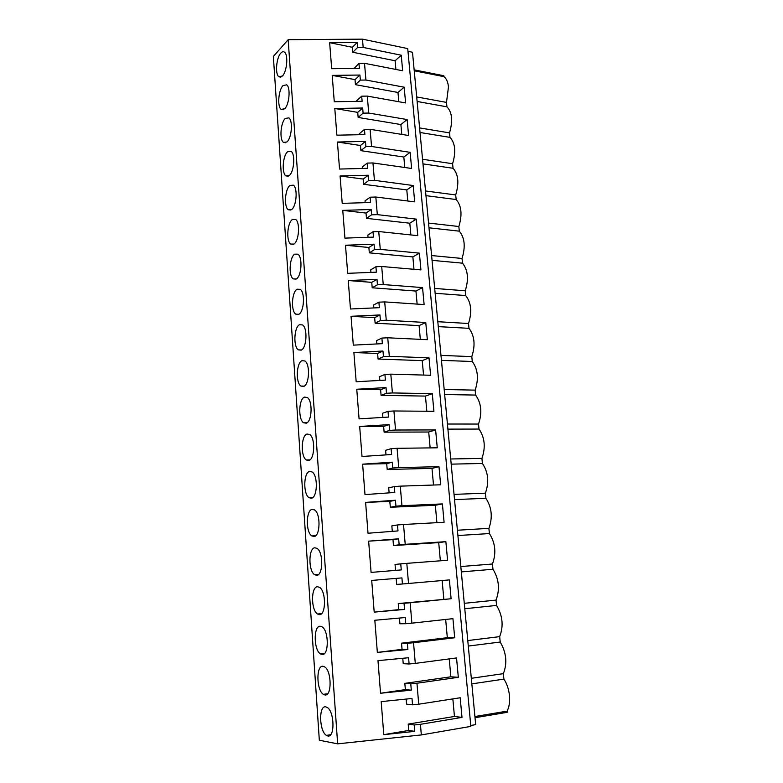 <?xml version="1.0" encoding="UTF-8"?>
<svg xmlns="http://www.w3.org/2000/svg" width="783" height="783" viewBox="0 0 783 783"><rect width="100%" height="100%" fill="white"/><g stroke="black" fill="none" stroke-linecap="round" stroke-linejoin="round"><path stroke-width="1.17" d="M337.649 743.85L319.327 740.238L273.355 56.464L288.154 39.688L337.649 743.85L421.332 734.924L420.432 724.314L461.999 717.394L454.443 716.465L452.858 698.906M470.769 725.479L475.673 724.637L412.494 52.255L407.982 51.326M461.999 717.394L460.198 697.761L418.729 704.201L416.957 683.236L458.319 677.305L456.538 657.945L415.284 663.397L413.532 642.726L454.688 637.763L452.936 618.658L411.878 623.16L410.155 602.773L451.106 598.75L449.383 579.9L408.52 583.472L406.817 563.359L447.573 560.256L445.87 541.66L405.212 544.322L403.529 524.493L444.088 522.271L442.405 503.919L401.943 505.71L400.289 486.145L440.653 484.794L438.989 466.678L398.723 467.617L397.089 448.307L437.257 447.807L435.622 429.926L395.542 430.024L393.927 410.977L433.909 411.3L432.285 393.653L392.4 392.939L390.815 374.137L430.601 375.263L429.006 357.841L389.308 356.334L387.742 337.786L427.342 339.685L425.756 322.498L386.254 320.218L384.707 301.905L424.112 304.567L422.556 287.596L383.239 284.562L381.703 266.494L420.931 269.9L419.394 253.134L380.264 249.376L378.747 231.533L417.789 235.663L416.272 219.113L377.318 214.64L375.83 197.022L414.687 201.857L413.189 185.512L374.421 180.344L372.953 162.952L411.623 168.472L410.145 152.333L371.553 146.48L370.105 129.312L408.599 135.498L407.14 119.554L368.724 113.046L367.296 96.094L405.614 102.935L404.165 87.187L365.935 80.032L364.516 63.296L402.658 70.764L401.239 55.211L363.175 47.43L362.48 39.15L407.728 48.595L470.847 726.389L421.332 734.924M282.409 76.02L278.826 76.763C274.95 74.15 276.33 57.648 280.833 53.058C282.154 51.609 283.387 51.326 284.523 52.207C288.447 54.83 286.94 71.693 282.409 76.02M299.498 324.71L302.571 324.935C307.768 328.194 306.721 347.926 301.24 350.138L298.294 349.854C293.145 346.575 294.065 327.255 299.498 324.71M294.653 254.181L297.922 254.181C302.767 257.274 301.563 276.125 296.356 278.954L293.204 278.885C288.408 275.782 289.485 257.323 294.653 254.181M291.589 209.58L288.261 209.756C283.798 206.829 285.002 189.114 289.925 185.434L293.371 185.179C297.883 188.106 296.551 206.203 291.589 209.58M289.25 175.558L285.854 175.862C281.537 173.014 282.8 155.641 287.615 151.716L291.129 151.325C295.485 154.173 294.095 171.927 289.25 175.558M285.325 118.419L288.898 117.881C293.106 120.651 291.677 138.082 286.94 141.958L283.475 142.408C279.316 139.638 280.617 122.579 285.325 118.419M297.06 289.221L300.241 289.338C305.253 292.509 304.127 311.791 298.783 314.306L295.729 314.13C290.757 310.949 291.756 292.069 297.06 289.221M312.182 509.351L314.6 509.948C320.785 513.638 320.325 536.189 314.052 536.521L311.781 535.915C305.634 532.186 305.967 510.085 312.182 509.351M319.415 614.655L317.487 614.009C310.91 610.094 310.929 586.584 317.497 586.731L319.581 587.377C326.198 591.243 326.061 615.232 319.415 614.655M324.935 694.961L323.389 694.345C316.352 690.254 315.999 665.119 322.958 666.264L324.671 666.901C331.728 670.914 331.992 696.557 324.935 694.961M320.208 626.224L322.107 626.88C328.948 630.814 329.007 655.596 322.156 654.529L320.413 653.893C313.611 649.89 313.445 625.597 320.208 626.224M314.825 547.777L317.076 548.403C323.477 552.191 323.173 575.427 316.714 575.319L314.609 574.693C308.248 570.866 308.433 548.09 314.825 547.777M311.419 498.242L308.991 497.675C303.06 494.034 303.54 472.57 309.579 471.435L312.143 471.983C318.123 475.584 317.516 497.489 311.419 498.242M308.825 460.473L306.251 459.964C300.525 456.411 301.132 435.544 307.005 434.027L309.716 434.506C315.49 438.03 314.756 459.327 308.825 460.473M304.47 397.108L307.308 397.51C312.887 400.945 312.035 421.685 306.261 423.202L303.559 422.761C298.029 419.306 298.744 398.987 304.47 397.108M301.964 360.669L304.93 360.992C310.313 364.34 309.363 384.551 303.735 386.43L300.907 386.058C295.563 382.691 296.395 362.891 301.964 360.669M284.66 108.788L281.136 109.375C277.113 106.684 278.464 89.918 283.064 85.533L286.705 84.838C290.767 87.539 289.289 104.677 284.66 108.788M293.958 244.042L290.708 244.09C286.089 241.076 287.224 222.998 292.274 219.592L295.641 219.465C300.31 222.47 299.037 240.939 293.958 244.042M325.748 706.853L327.255 707.47C334.537 711.551 335.016 738.115 327.754 735.951L326.403 735.374C319.151 731.205 318.573 705.18 325.748 706.853M420.432 724.314L414.207 724.97L414.736 731.371L408.726 730.451L408.207 724.099L454.443 716.465M418.729 704.201L412.524 704.827L411.995 698.485L381.194 701.607L383.778 734.66L414.736 731.371M416.957 683.236L410.772 683.853L411.3 690.166L405.359 689.617L404.84 683.363L450.861 676.806L458.319 677.305M415.284 663.397L409.108 663.994L408.589 657.73L377.983 660.646L380.538 693.239L411.3 690.166M413.532 642.726L407.385 643.293L407.904 649.528L402.041 649.361L401.532 643.186L447.318 637.695L454.688 637.763M411.878 623.16L405.751 623.708L405.232 617.542L374.832 620.263L377.337 652.405L407.904 649.528M410.155 602.773L404.048 603.302L404.557 609.448L398.762 609.644L398.253 603.556L451.106 598.75M408.52 583.472L402.433 583.991L401.924 577.903L371.71 580.438L374.196 612.13L404.557 609.448M406.817 563.359L400.749 563.858L401.258 569.916L371.083 572.412L368.636 541.151L398.655 538.802L399.154 544.802L393.477 545.585L438.715 542.599L440.359 560.804M405.212 544.322L399.154 544.802M403.529 524.493L397.5 524.953L397.999 530.923L368.02 533.243L365.612 502.402L395.435 500.229L395.934 506.151L390.316 507.267L435.328 505.25L436.904 522.662M401.943 505.71L395.934 506.151M400.289 486.145L394.289 486.566L394.789 492.458L364.995 494.602L362.617 464.172L392.254 462.176L392.743 468.019L387.194 469.467L432.001 468.391L433.508 485.029M398.723 467.617L392.743 468.019M397.089 448.307L391.128 448.698L391.617 454.512L362.02 456.479L359.671 426.461L389.122 424.631L389.601 430.396L384.12 432.167L428.702 432.01L430.141 447.896M395.542 430.024L389.601 430.396M393.927 410.977L388.006 411.329L388.485 417.075L359.074 418.866L356.754 389.249L386.029 387.585L386.499 393.281L381.076 395.356L425.453 396.09L426.823 411.241M392.4 392.939L386.499 393.281M390.815 374.137L384.933 374.46L385.402 380.127L356.167 381.752L353.887 352.526L382.975 351.029L383.445 356.647L378.081 359.035L422.243 360.63L423.554 375.067M389.308 356.334L383.445 356.647M387.742 337.786L381.889 338.08L382.358 343.668L353.309 345.137L351.048 316.293L379.961 314.952L380.421 320.492L375.126 323.173L419.081 325.62L420.324 339.352M386.254 320.218L380.421 320.492M384.707 301.905L378.894 302.169L379.354 307.68L350.481 308.991L348.249 280.529L376.985 279.335L377.445 284.806L372.199 287.782L415.949 291.051L417.133 304.098M383.239 284.562L377.445 284.806M381.703 266.494L375.928 266.719L376.388 272.171L347.691 273.326L345.489 245.226L374.049 244.188L374.499 249.591L369.322 252.84L412.866 256.922L413.982 269.293M380.264 249.376L374.499 249.591M378.747 231.533L373.011 231.739L373.462 237.112L344.931 238.12L342.768 210.382L371.152 209.492L371.602 214.826L366.473 218.349L409.812 223.214L410.869 234.929M377.318 214.64L371.602 214.826M375.83 197.022L370.124 197.199L370.565 202.503L342.22 203.365L340.076 175.989L368.294 175.235L368.734 180.501L363.664 184.289L406.798 189.917L407.806 200.996M374.421 180.344L368.734 180.501M372.953 162.952L367.276 163.099L367.716 168.335L339.538 169.05L337.414 142.026L365.465 141.41L365.896 146.607L360.885 150.659L403.822 157.031L404.772 167.493M371.553 146.48L365.896 146.607M370.105 129.312L364.467 129.43L364.898 134.598L336.886 135.185L334.791 108.494L362.676 108.015L363.106 113.153L358.144 117.45L400.886 124.546L401.777 134.402M368.724 113.046L363.106 113.153M367.296 96.094L361.687 96.182L362.118 101.291L334.272 101.741L332.207 75.383L359.926 75.041L360.346 80.111L355.443 84.662L397.979 92.463L398.821 101.721M365.935 80.032L360.346 80.111M364.516 63.296L358.947 63.354L359.368 68.395L331.689 68.708L329.653 42.683L357.205 42.478L357.625 47.479L352.771 52.265L395.112 60.761L395.895 69.442M363.175 47.43L357.625 47.479M362.48 39.15L288.154 39.688M471.846 683.872L503.9 679.115C506.895 683.657 508.744 689.099 509.449 695.431C510.017 701.764 509.234 707 507.09 711.14L507.198 712.315L475.027 717.717M507.09 711.14L474.909 716.523M503.9 679.115L503.352 673.654L471.317 678.303M468.293 646.063L500.21 642.031C506.405 652.709 507.453 663.25 503.352 673.654M467.774 640.563L499.671 636.638L500.21 642.031M464.779 608.743L496.559 605.416C502.696 615.702 503.723 626.106 499.671 636.638M464.27 603.321L496.031 600.091L496.559 605.416M461.324 571.903L492.967 569.261C499.025 579.166 500.043 589.442 496.031 600.091M460.815 566.549L492.438 564.005L492.967 569.261M457.908 535.533L489.414 533.556C495.404 543.089 496.412 553.238 492.438 564.005M457.409 530.238L488.895 528.359L489.414 533.556M454.531 499.613L485.9 498.291C491.822 507.462 492.82 517.485 488.895 528.359M454.042 494.386L485.391 493.163L485.9 498.291M451.194 464.143L482.436 463.467C488.289 472.276 489.277 482.171 485.391 493.163M450.714 458.985L481.927 458.398L482.436 463.467M447.905 429.123L479.01 429.064C484.794 437.521 485.773 447.308 481.927 458.398M447.426 424.024L478.511 424.053L479.01 429.064M444.656 394.534L475.624 395.072C481.349 403.196 482.318 412.856 478.511 424.053M444.176 389.503L475.134 390.13L475.624 395.072M441.446 360.366L472.286 361.501C477.943 369.292 478.893 378.835 475.134 390.13M440.976 355.394L471.797 356.617L472.286 361.501M438.274 326.619L468.988 328.331C474.586 335.799 475.526 345.225 471.797 356.617M437.814 321.705L468.498 323.506L468.988 328.331M435.142 293.282L465.719 295.553C471.258 302.708 472.188 312.026 468.498 323.506M434.682 288.428L465.249 290.787L465.719 295.553M432.04 260.348L462.499 263.166C467.98 270.008 468.89 279.218 465.249 290.787M431.59 255.552L462.029 258.459L462.499 263.166M428.986 227.804L459.308 231.161C464.73 237.699 465.64 246.802 462.029 258.459M428.546 223.067L458.848 226.512L459.308 231.161M425.962 195.652L456.166 199.538C461.53 205.782 462.42 214.767 458.848 226.512M425.521 190.974L455.706 194.938L456.166 199.538M422.977 163.882L453.054 168.276C458.358 174.227 459.239 183.114 455.706 194.938M422.546 159.262L452.603 163.725L453.054 168.276M420.031 132.493L449.98 137.377C455.226 143.044 456.107 151.833 452.603 163.725M419.6 127.923L449.53 132.885L449.98 137.377M417.114 101.457L446.936 106.84C452.134 112.233 452.995 120.915 449.53 132.885M414.148 69.853L443.844 75.726L443.932 76.646C446.388 78.437 447.905 81.853 448.473 86.884L446.496 102.397L446.936 106.84M446.496 102.397L416.693 96.945M443.932 76.646L414.236 70.793M404.165 87.187L397.979 92.463M361.687 96.182L356.754 100.615L356.823 101.379M407.14 119.554L400.886 124.546M364.467 129.43L359.485 133.609L359.573 134.705M410.145 152.333L403.822 157.031M367.276 163.099L362.235 167.024L362.353 168.472M413.189 185.512L406.798 189.917M370.124 197.199L365.025 200.859L365.181 202.67M416.272 219.113L409.812 223.214M373.011 231.739L367.853 235.125L368.039 237.298M419.394 253.134L412.866 256.922M375.928 266.719L370.721 269.841L370.927 272.386M422.556 287.596L415.949 291.051M378.894 302.169L373.618 304.998L373.863 307.934M425.756 322.498L419.081 325.62M381.889 338.08L376.564 340.615L376.838 343.943M429.006 357.841L422.243 360.63M384.933 374.46L379.54 376.701L379.843 380.43M432.285 393.653L425.453 396.09M388.006 411.329L382.554 413.258L382.897 417.408M435.622 429.926L428.702 432.01M391.128 448.698L385.608 450.313L385.99 454.884M438.989 466.678L432.001 468.391M394.289 486.566L388.711 487.848L389.122 492.869M442.405 503.919L435.328 505.25M397.5 524.953L391.852 525.902L392.303 531.363M445.87 541.66L438.715 542.599M400.749 563.858L395.033 564.465L395.523 570.396M402.433 583.991L396.678 584.412L396.178 578.383M442.141 580.536L443.824 599.093M404.048 603.302L398.253 603.556M405.751 623.708L399.927 623.777L399.457 618.061M445.664 619.451L447.318 637.695M407.385 643.293L401.532 643.186M409.108 663.994L403.216 663.69L402.775 658.288M449.236 658.904L450.861 676.806M410.772 683.853L404.84 683.363M412.524 704.827L406.553 704.152L406.142 699.082M414.207 724.97L408.207 724.099M401.239 55.211L395.112 60.761M358.947 63.354L354.102 68.454M383.778 734.66L408.726 730.451M380.538 693.239L405.359 689.617M377.337 652.405L402.041 649.361M374.196 612.13L398.762 609.644M368.636 541.151L392.978 539.624L393.477 545.585M398.655 538.802L392.978 539.624M365.612 502.402L389.826 501.394L390.316 507.267M395.435 500.229L389.826 501.394M362.617 464.172L386.714 463.673L387.194 469.467M392.254 462.176L386.714 463.673M359.671 426.461L383.641 426.451L384.12 432.167M389.122 424.631L383.641 426.451M356.754 389.249L380.616 389.719L381.076 395.356M386.029 387.585L380.616 389.719M353.887 352.526L377.621 353.466L378.081 359.035M382.975 351.029L377.621 353.466M351.048 316.293L374.666 317.673L375.126 323.173M379.961 314.952L374.666 317.673M348.249 280.529L371.759 282.36L372.199 287.782M376.985 279.335L371.759 282.36M345.489 245.226L368.881 247.487L369.322 252.84M374.049 244.188L368.881 247.487M342.768 210.382L366.033 213.064L366.473 218.349M371.152 209.492L366.033 213.064M340.076 175.989L363.234 179.072L363.664 184.289M368.294 175.235L363.234 179.072M337.414 142.026L360.464 145.501L360.885 150.659M365.465 141.41L360.464 145.501M334.791 108.494L357.723 112.361L358.144 117.45M362.676 108.015L357.723 112.361M332.207 75.383L355.022 79.631L355.443 84.662M359.926 75.041L355.022 79.631M329.653 42.683L352.36 47.303L352.771 52.265M357.205 42.478L352.36 47.303M280.862 77.135L278.826 76.763M301.504 349.981L298.294 349.854M296.101 279.1L293.204 278.885M290.865 210.05L288.261 209.756M288.301 176.185L285.854 175.862M285.785 142.751L283.475 142.408M298.783 314.306L295.729 314.13M315.666 535.689L311.781 535.915M321.578 613.608L317.487 614.009M327.617 693.738L323.389 694.345M324.583 653.384L320.413 653.893M318.603 574.37L314.609 574.693M312.76 497.528L308.991 497.675M309.892 459.895L306.251 459.964M307.063 422.761L303.559 422.761M304.264 386.127L300.907 386.058M283.299 109.737L281.136 109.375M293.459 244.355L290.708 244.09M330.69 734.679L326.403 735.374"/></g></svg>
